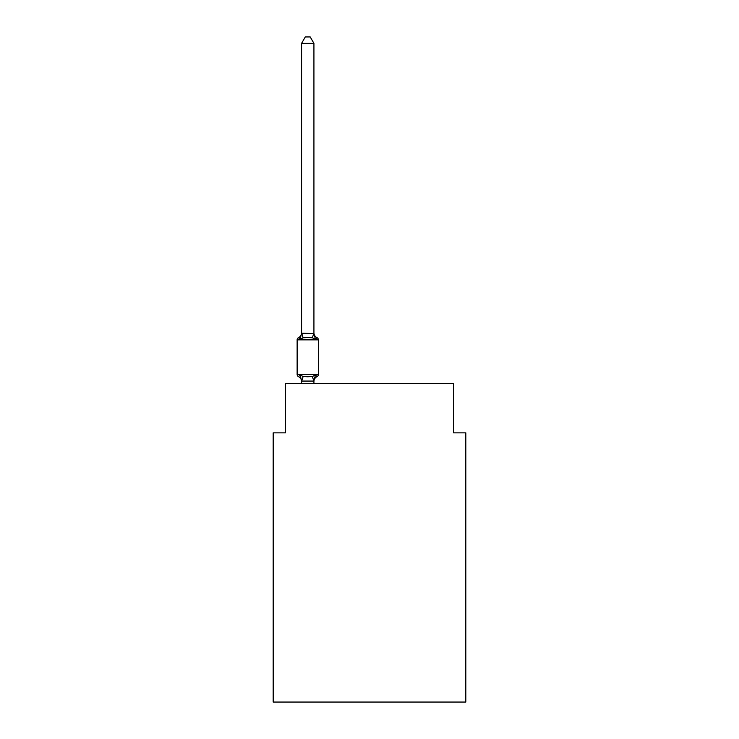 <?xml version="1.0" encoding="UTF-8"?>
<svg xmlns="http://www.w3.org/2000/svg" width="739" height="739" viewBox="0 0 739 739"><rect width="100%" height="100%" fill="white"/><g stroke="black" fill="none" stroke-linecap="round" stroke-linejoin="round"><path stroke-width="1.11" d="M465.819 702.05L465.819 432.851L453.469 432.851L453.469 383.458L285.531 383.458L285.531 432.851L273.181 432.851L273.181 702.05L465.819 702.05M313.927 43.37L301.586 43.37L305.29 36.95L310.223 36.95L313.927 43.37L313.927 333.483L315.479 339.377L316.985 337.64A2.466 2.466 0 0 1 318.38 339.866A2.466 2.466 0 0 0 316.985 337.64L315.479 339.377L316.985 337.64A2.466 2.466 0 0 1 318.38 339.866A2.466 2.466 0 0 0 316.985 337.64L315.479 339.377L316.985 337.64A2.466 2.466 0 0 1 318.38 339.866A2.466 2.466 0 0 0 316.985 337.64L315.479 339.377L316.985 337.64A2.466 2.466 0 0 1 318.38 339.866A2.466 2.466 0 0 0 316.985 337.64L315.479 339.377L316.985 337.64A2.466 2.466 0 0 1 318.38 339.866A2.466 2.466 0 0 0 316.985 337.64L315.479 339.377L316.985 337.64A2.466 2.466 0 0 1 318.38 339.866A2.466 2.466 0 0 0 316.985 337.64L315.479 339.377L316.985 337.64A2.466 2.466 0 0 1 318.38 339.866A2.466 2.466 0 0 0 316.985 337.64L315.479 339.377L316.985 337.64A2.466 2.466 0 0 1 318.38 339.866A2.466 2.466 0 0 0 316.985 337.64L315.479 339.377L316.985 337.64A2.466 2.466 0 0 1 318.38 339.866A2.466 2.466 0 0 0 316.985 337.64L315.479 339.377L316.985 337.64A2.466 2.466 0 0 1 318.38 339.866A2.466 2.466 0 0 0 316.985 337.64L315.479 339.377L316.985 337.64A2.466 2.466 0 0 1 318.38 339.866A2.466 2.466 0 0 0 316.985 337.64L315.479 339.377L316.985 337.64A2.466 2.466 0 0 1 318.38 339.866A2.466 2.466 0 0 0 316.985 337.64L315.479 339.377L316.985 337.64A2.466 2.466 0 0 1 318.38 339.866A2.466 2.466 0 0 0 316.985 337.64L315.479 339.377L316.985 337.64A2.466 2.466 0 0 1 318.38 339.866A2.466 2.466 0 0 0 316.985 337.64L315.479 339.377L316.985 337.64A2.466 2.466 0 0 1 318.38 339.866A2.466 2.466 0 0 0 316.985 337.64L315.479 339.377L316.985 337.64A2.466 2.466 0 0 1 318.38 339.866A2.466 2.466 0 0 0 316.985 337.64L315.479 339.377L316.985 337.64A2.466 2.466 0 0 1 318.38 339.866A2.466 2.466 0 0 0 316.985 337.64L315.479 339.377L316.985 337.64A2.466 2.466 0 0 1 318.38 339.866A2.466 2.466 0 0 0 316.985 337.64L315.479 339.377L316.985 337.64A2.466 2.466 0 0 1 318.38 339.866A2.466 2.466 0 0 0 316.985 337.64L315.479 339.377L316.985 337.64A2.466 2.466 0 0 1 318.38 339.866A2.466 2.466 0 0 0 316.985 337.64L315.479 339.377L316.985 337.64A2.466 2.466 0 0 1 318.38 339.866A2.466 2.466 0 0 0 316.985 337.64L315.479 339.377L316.985 337.64A2.466 2.466 0 0 1 318.38 339.866A2.466 2.466 0 0 0 316.985 337.64L315.479 339.377L316.985 337.64A2.466 2.466 0 0 1 318.38 339.866A2.466 2.466 0 0 0 316.985 337.64L315.479 339.377L316.985 337.64A2.466 2.466 0 0 1 318.38 339.866A2.466 2.466 0 0 0 316.985 337.64L315.479 339.377L316.985 337.64A2.466 2.466 0 0 1 318.38 339.866A2.466 2.466 0 0 0 316.985 337.64L315.479 339.377L316.985 337.64A2.466 2.466 0 0 1 318.38 339.866A2.466 2.466 0 0 0 316.985 337.64L315.479 339.377L316.985 337.64A2.466 2.466 0 0 1 318.38 339.866A2.466 2.466 0 0 0 316.985 337.64L315.479 339.377L316.985 337.64A2.466 2.466 0 0 1 318.38 339.866A2.466 2.466 0 0 0 316.985 337.64L315.479 339.377L316.985 337.64A2.466 2.466 0 0 1 318.38 339.866A2.466 2.466 0 0 0 316.985 337.64L315.479 339.377L316.985 337.64A2.466 2.466 0 0 1 318.38 339.866A2.466 2.466 0 0 0 316.985 337.64L315.479 339.377L316.985 337.64A2.466 2.466 0 0 1 318.38 339.866A2.466 2.466 0 0 0 316.985 337.64L315.479 339.377L316.985 337.64A2.466 2.466 0 0 1 318.38 339.866A2.466 2.466 0 0 0 316.985 337.64L315.479 339.377L316.985 337.64A2.466 2.466 0 0 1 318.38 339.866A2.466 2.466 0 0 0 316.985 337.64L315.479 339.377L316.985 337.64A2.466 2.466 0 0 1 318.38 339.866A2.466 2.466 0 0 0 316.985 337.64L315.479 339.377L316.985 337.64A2.466 2.466 0 0 1 318.38 339.866A2.466 2.466 0 0 0 316.985 337.64L315.479 339.377L316.985 337.64L315.479 339.377L312.385 337.788L307.757 337.547L303.129 337.788L300.043 339.377L298.528 337.64A2.466 2.466 0 0 0 297.133 339.866A2.466 2.466 0 0 1 298.528 337.64L299.23 337.982L298.528 337.64A2.466 2.466 0 0 0 297.133 339.866L297.133 374.442A2.466 2.466 0 0 0 298.528 376.659L300.043 374.922L298.528 376.659A2.466 2.466 0 0 1 297.133 374.442A2.466 2.466 0 0 0 298.528 376.659L300.043 374.922L298.528 376.659A2.466 2.466 0 0 1 297.133 374.442A2.466 2.466 0 0 0 298.528 376.659A2.466 2.466 0 0 1 297.133 374.442A2.466 2.466 0 0 0 298.528 376.659A2.466 2.466 0 0 1 297.133 374.442A2.466 2.466 0 0 0 298.528 376.659A2.466 2.466 0 0 1 297.133 374.442A2.466 2.466 0 0 0 298.528 376.659A2.466 2.466 0 0 1 297.133 374.442A2.466 2.466 0 0 0 298.528 376.659A2.466 2.466 0 0 1 297.133 374.442A2.466 2.466 0 0 0 298.528 376.659A2.466 2.466 0 0 1 297.133 374.442A2.466 2.466 0 0 0 298.528 376.659A2.466 2.466 0 0 1 297.133 374.442A2.466 2.466 0 0 0 298.528 376.659L300.043 374.922L298.528 376.659A2.466 2.466 0 0 1 297.133 374.442A2.466 2.466 0 0 0 298.528 376.659L300.043 374.922L298.528 376.659A2.466 2.466 0 0 1 297.133 374.442A2.466 2.466 0 0 0 298.528 376.659L300.043 374.922L298.528 376.659A2.466 2.466 0 0 1 297.133 374.442A2.466 2.466 0 0 0 298.528 376.659L300.043 374.922L298.528 376.659A2.466 2.466 0 0 1 297.133 374.442A2.466 2.466 0 0 0 298.528 376.659L300.043 374.922L298.528 376.659A2.466 2.466 0 0 1 297.133 374.442A2.466 2.466 0 0 0 298.528 376.659L300.043 374.922L298.528 376.659A2.466 2.466 0 0 1 297.133 374.442A2.466 2.466 0 0 0 298.528 376.659L300.043 374.922L298.528 376.659A2.466 2.466 0 0 1 297.133 374.442A2.466 2.466 0 0 0 298.528 376.659L300.043 374.922L298.528 376.659A2.466 2.466 0 0 1 297.133 374.442A2.466 2.466 0 0 0 298.528 376.659L300.043 374.922L303.129 376.511L307.757 376.761L312.385 376.511L315.479 374.922L316.985 376.659A2.466 2.466 0 0 0 318.38 374.442A2.466 2.466 0 0 1 316.985 376.659A2.466 2.466 0 0 0 318.38 374.442A2.466 2.466 0 0 1 316.985 376.659L316.283 376.317L316.985 376.659A2.466 2.466 0 0 0 318.38 374.442A2.466 2.466 0 0 1 316.985 376.659A2.466 2.466 0 0 0 318.38 374.442A2.466 2.466 0 0 1 316.985 376.659L316.283 376.317L316.985 376.659A2.466 2.466 0 0 0 318.38 374.442A2.466 2.466 0 0 1 316.985 376.659A2.466 2.466 0 0 0 318.38 374.442A2.466 2.466 0 0 1 316.985 376.659L316.283 376.317L316.985 376.659A2.466 2.466 0 0 0 318.38 374.442A2.466 2.466 0 0 1 316.985 376.659A2.466 2.466 0 0 0 318.38 374.442A2.466 2.466 0 0 1 316.985 376.659L316.283 376.317L316.985 376.659A2.466 2.466 0 0 0 318.38 374.442A2.466 2.466 0 0 1 316.985 376.659A2.466 2.466 0 0 0 318.38 374.442A2.466 2.466 0 0 1 316.985 376.659L316.283 376.317L316.985 376.659A2.466 2.466 0 0 0 318.38 374.442A2.466 2.466 0 0 1 316.985 376.659A2.466 2.466 0 0 0 318.38 374.442A2.466 2.466 0 0 1 316.985 376.659L316.283 376.317L316.985 376.659A2.466 2.466 0 0 0 318.38 374.442A2.466 2.466 0 0 1 316.985 376.659A2.466 2.466 0 0 0 318.38 374.442A2.466 2.466 0 0 1 316.985 376.659L316.283 376.317L316.985 376.659A2.466 2.466 0 0 0 318.38 374.442A2.466 2.466 0 0 1 316.985 376.659A2.466 2.466 0 0 0 318.38 374.442A2.466 2.466 0 0 1 316.985 376.659L316.283 376.317L316.985 376.659A2.466 2.466 0 0 0 318.38 374.442A2.466 2.466 0 0 1 316.985 376.659A2.466 2.466 0 0 0 318.38 374.442A2.466 2.466 0 0 1 316.985 376.659L316.283 376.317L316.985 376.659A2.466 2.466 0 0 0 318.38 374.442A2.466 2.466 0 0 1 316.985 376.659A2.466 2.466 0 0 0 318.38 374.442A2.466 2.466 0 0 1 316.985 376.659L316.283 376.317L316.985 376.659A2.466 2.466 0 0 0 318.38 374.442A2.466 2.466 0 0 1 316.985 376.659A2.466 2.466 0 0 0 318.38 374.442A2.466 2.466 0 0 1 316.985 376.659L316.283 376.317L316.985 376.659A2.466 2.466 0 0 0 318.38 374.442A2.466 2.466 0 0 1 316.985 376.659A2.466 2.466 0 0 0 318.38 374.442A2.466 2.466 0 0 1 316.985 376.659L316.283 376.317L316.985 376.659A2.466 2.466 0 0 0 318.38 374.442A2.466 2.466 0 0 1 316.985 376.659A2.466 2.466 0 0 0 318.38 374.442A2.466 2.466 0 0 1 316.985 376.659L316.283 376.317L316.985 376.659A2.466 2.466 0 0 0 318.38 374.442A2.466 2.466 0 0 1 316.985 376.659A2.466 2.466 0 0 0 318.38 374.442A2.466 2.466 0 0 1 316.985 376.659L316.283 376.317L316.985 376.659A2.466 2.466 0 0 0 318.38 374.442A2.466 2.466 0 0 1 316.985 376.659A2.466 2.466 0 0 0 318.38 374.442A2.466 2.466 0 0 1 316.985 376.659L316.283 376.317L316.985 376.659A2.466 2.466 0 0 0 318.38 374.442A2.466 2.466 0 0 1 316.985 376.659A2.466 2.466 0 0 0 318.38 374.442A2.466 2.466 0 0 1 316.985 376.659L316.283 376.317L316.985 376.659A2.466 2.466 0 0 0 318.38 374.442A2.466 2.466 0 0 1 316.985 376.659A2.466 2.466 0 0 0 318.38 374.442A2.466 2.466 0 0 1 316.985 376.659L316.283 376.317M300.043 339.377L298.528 337.64L300.043 339.377L298.528 337.64L300.043 339.377L298.528 337.64L300.043 339.377L298.528 337.64L300.043 339.377L298.528 337.64L300.043 339.377L298.528 337.64L300.043 339.377L298.528 337.64L300.043 339.377L298.528 337.64L300.043 339.377L298.528 337.64L300.043 339.377L298.528 337.64L300.043 339.377L298.528 337.64L300.043 339.377L298.528 337.64L300.043 339.377L298.528 337.64L300.043 339.377L298.528 337.64L300.043 339.377L298.528 337.64L300.043 339.377L298.528 337.64L300.043 339.377L298.528 337.64L300.043 339.377L298.528 337.64L300.043 339.377L301.586 333.261L313.927 333.483L313.927 332.753A5.432 5.432 0 0 0 316.985 337.64A2.466 2.466 0 0 1 318.38 339.866L318.38 374.442A2.466 2.466 0 0 1 316.985 376.659A2.466 2.466 0 0 0 318.38 374.442A2.466 2.466 0 0 1 316.985 376.659L315.479 374.922L316.985 376.659A2.466 2.466 0 0 0 318.38 374.442A2.466 2.466 0 0 1 316.985 376.659A5.432 5.432 0 0 0 313.927 381.546M301.586 383.458L301.586 381.546A5.432 5.432 0 0 0 298.528 376.659A2.466 2.466 0 0 1 297.133 374.442A2.466 2.466 0 0 0 298.528 376.659L300.043 374.922L301.678 381.075L313.835 381.075L315.479 374.922L316.985 376.659A2.466 2.466 0 0 0 318.38 374.442A2.466 2.466 0 0 1 316.985 376.659A2.466 2.466 0 0 0 318.38 374.442A2.466 2.466 0 0 1 316.985 376.659A2.466 2.466 0 0 0 318.38 374.442A2.466 2.466 0 0 1 316.985 376.659A2.466 2.466 0 0 0 318.38 374.442A2.466 2.466 0 0 1 316.985 376.659A2.466 2.466 0 0 0 318.38 374.442A2.466 2.466 0 0 1 316.985 376.659A2.466 2.466 0 0 0 318.38 374.442A2.466 2.466 0 0 1 316.985 376.659A2.466 2.466 0 0 0 318.38 374.442A2.466 2.466 0 0 1 316.985 376.659A2.466 2.466 0 0 0 318.38 374.442A2.466 2.466 0 0 1 316.985 376.659A2.466 2.466 0 0 0 318.38 374.442A2.466 2.466 0 0 1 316.985 376.659A2.466 2.466 0 0 0 318.38 374.442A2.466 2.466 0 0 1 316.985 376.659A2.466 2.466 0 0 0 318.38 374.442A2.466 2.466 0 0 1 316.985 376.659A2.466 2.466 0 0 0 318.38 374.442A2.466 2.466 0 0 1 316.985 376.659A2.466 2.466 0 0 0 318.38 374.442A2.466 2.466 0 0 1 316.985 376.659A2.466 2.466 0 0 0 318.38 374.442A2.466 2.466 0 0 1 316.985 376.659A2.466 2.466 0 0 0 318.38 374.442A2.466 2.466 0 0 1 316.985 376.659A2.466 2.466 0 0 0 318.38 374.442A2.466 2.466 0 0 1 316.985 376.659A2.466 2.466 0 0 0 318.38 374.442A2.466 2.466 0 0 1 316.985 376.659A2.466 2.466 0 0 0 318.38 374.442A2.466 2.466 0 0 1 316.985 376.659A2.466 2.466 0 0 0 318.38 374.442A2.466 2.466 0 0 1 316.985 376.659A2.466 2.466 0 0 0 318.38 374.442A2.466 2.466 0 0 1 316.985 376.659A2.466 2.466 0 0 0 318.38 374.442A2.466 2.466 0 0 1 316.985 376.659A2.466 2.466 0 0 0 318.38 374.442A2.466 2.466 0 0 1 316.985 376.659A2.466 2.466 0 0 0 318.38 374.442A2.466 2.466 0 0 1 316.985 376.659A2.466 2.466 0 0 0 318.38 374.442A2.466 2.466 0 0 1 316.985 376.659A2.466 2.466 0 0 0 318.38 374.442A2.466 2.466 0 0 1 316.985 376.659A2.466 2.466 0 0 0 318.38 374.442A2.466 2.466 0 0 1 316.985 376.659A2.466 2.466 0 0 0 318.38 374.442A2.466 2.466 0 0 1 316.985 376.659A2.466 2.466 0 0 0 318.38 374.442A2.466 2.466 0 0 1 316.985 376.659A2.466 2.466 0 0 0 318.38 374.442A2.466 2.466 0 0 1 316.985 376.659A2.466 2.466 0 0 0 318.38 374.442A2.466 2.466 0 0 1 316.985 376.659A2.466 2.466 0 0 0 318.38 374.442A2.466 2.466 0 0 1 316.985 376.659A2.466 2.466 0 0 0 318.38 374.442A2.466 2.466 0 0 1 316.985 376.659A2.466 2.466 0 0 0 318.38 374.442A2.466 2.466 0 0 1 316.985 376.659A2.466 2.466 0 0 0 318.38 374.442A2.466 2.466 0 0 1 316.985 376.659A2.466 2.466 0 0 0 318.38 374.442A2.466 2.466 0 0 1 316.985 376.659A2.466 2.466 0 0 0 318.38 374.442L297.133 374.442M301.586 333.483L301.586 43.37M313.927 333.483L313.927 332.753M301.586 332.753A5.432 5.432 0 0 1 298.528 337.64A2.466 2.466 0 0 0 297.133 339.866A2.466 2.466 0 0 1 298.528 337.64L299.23 337.982L298.528 337.64A2.466 2.466 0 0 0 297.133 339.866A2.466 2.466 0 0 1 298.528 337.64L299.23 337.982L298.528 337.64A2.466 2.466 0 0 0 297.133 339.866A2.466 2.466 0 0 1 298.528 337.64L299.23 337.982L298.528 337.64A2.466 2.466 0 0 0 297.133 339.866A2.466 2.466 0 0 1 298.528 337.64L299.23 337.982L298.528 337.64A2.466 2.466 0 0 0 297.133 339.866A2.466 2.466 0 0 1 298.528 337.64L299.23 337.982L298.528 337.64A2.466 2.466 0 0 0 297.133 339.866A2.466 2.466 0 0 1 298.528 337.64L299.23 337.982L298.528 337.64A2.466 2.466 0 0 0 297.133 339.866A2.466 2.466 0 0 1 298.528 337.64L299.23 337.982L298.528 337.64A2.466 2.466 0 0 0 297.133 339.866A2.466 2.466 0 0 1 298.528 337.64L299.23 337.982L298.528 337.64A2.466 2.466 0 0 0 297.133 339.866A2.466 2.466 0 0 1 298.528 337.64L299.23 337.982L298.528 337.64A2.466 2.466 0 0 0 297.133 339.866A2.466 2.466 0 0 1 298.528 337.64L299.23 337.982L298.528 337.64A2.466 2.466 0 0 0 297.133 339.866A2.466 2.466 0 0 1 298.528 337.64L299.23 337.982L298.528 337.64A2.466 2.466 0 0 0 297.133 339.866A2.466 2.466 0 0 1 298.528 337.64L299.23 337.982L298.528 337.64A2.466 2.466 0 0 0 297.133 339.866A2.466 2.466 0 0 1 298.528 337.64L299.23 337.982L298.528 337.64A2.466 2.466 0 0 0 297.133 339.866A2.466 2.466 0 0 1 298.528 337.64L299.23 337.982L298.528 337.64A2.466 2.466 0 0 0 297.133 339.866A2.466 2.466 0 0 1 298.528 337.64L299.23 337.982L298.528 337.64A2.466 2.466 0 0 0 297.133 339.866A2.466 2.466 0 0 1 298.528 337.64L299.23 337.982L298.528 337.64A2.466 2.466 0 0 0 297.133 339.866A2.466 2.466 0 0 1 298.528 337.64L299.23 337.982M314.74 375.745L315.479 374.922L316.985 376.659M313.927 383.458L313.927 381.038M316.985 337.64A2.466 2.466 0 0 1 318.38 339.866A2.466 2.466 0 0 0 316.985 337.64A2.466 2.466 0 0 1 318.38 339.866A2.466 2.466 0 0 0 316.985 337.64A2.466 2.466 0 0 1 318.38 339.866A2.466 2.466 0 0 0 316.985 337.64A2.466 2.466 0 0 1 318.38 339.866A2.466 2.466 0 0 0 316.985 337.64A2.466 2.466 0 0 1 318.38 339.866A2.466 2.466 0 0 0 316.985 337.64A2.466 2.466 0 0 1 318.38 339.866A2.466 2.466 0 0 0 316.985 337.64A2.466 2.466 0 0 1 318.38 339.866A2.466 2.466 0 0 0 316.985 337.64A2.466 2.466 0 0 1 318.38 339.866A2.466 2.466 0 0 0 316.985 337.64A2.466 2.466 0 0 1 318.38 339.866A2.466 2.466 0 0 0 316.985 337.64A2.466 2.466 0 0 1 318.38 339.866A2.466 2.466 0 0 0 316.985 337.64A2.466 2.466 0 0 1 318.38 339.866A2.466 2.466 0 0 0 316.985 337.64A2.466 2.466 0 0 1 318.38 339.866A2.466 2.466 0 0 0 316.985 337.64A2.466 2.466 0 0 1 318.38 339.866A2.466 2.466 0 0 0 316.985 337.64A2.466 2.466 0 0 1 318.38 339.866A2.466 2.466 0 0 0 316.985 337.64A2.466 2.466 0 0 1 318.38 339.866A2.466 2.466 0 0 0 316.985 337.64A2.466 2.466 0 0 1 318.38 339.866A2.466 2.466 0 0 0 316.985 337.64A2.466 2.466 0 0 1 318.38 339.866A2.466 2.466 0 0 0 316.985 337.64A2.466 2.466 0 0 1 318.38 339.866A2.466 2.466 0 0 0 316.985 337.64A2.466 2.466 0 0 1 318.38 339.866A2.466 2.466 0 0 0 316.985 337.64A2.466 2.466 0 0 1 318.38 339.866A2.466 2.466 0 0 0 316.985 337.64A2.466 2.466 0 0 1 318.38 339.866A2.466 2.466 0 0 0 316.985 337.64A2.466 2.466 0 0 1 318.38 339.866A2.466 2.466 0 0 0 316.985 337.64A2.466 2.466 0 0 1 318.38 339.866A2.466 2.466 0 0 0 316.985 337.64A2.466 2.466 0 0 1 318.38 339.866A2.466 2.466 0 0 0 316.985 337.64A2.466 2.466 0 0 1 318.38 339.866A2.466 2.466 0 0 0 316.985 337.64A2.466 2.466 0 0 1 318.38 339.866A2.466 2.466 0 0 0 316.985 337.64A2.466 2.466 0 0 1 318.38 339.866A2.466 2.466 0 0 0 316.985 337.64A2.466 2.466 0 0 1 318.38 339.866A2.466 2.466 0 0 0 316.985 337.64A2.466 2.466 0 0 1 318.38 339.866A2.466 2.466 0 0 0 316.985 337.64A2.466 2.466 0 0 1 318.38 339.866A2.466 2.466 0 0 0 316.985 337.64A2.466 2.466 0 0 1 318.38 339.866A2.466 2.466 0 0 0 316.985 337.64A2.466 2.466 0 0 1 318.38 339.866A2.466 2.466 0 0 0 316.985 337.64A2.466 2.466 0 0 1 318.38 339.866A2.466 2.466 0 0 0 316.985 337.64A2.466 2.466 0 0 1 318.38 339.866A2.466 2.466 0 0 0 316.985 337.64A2.466 2.466 0 0 1 318.38 339.866A2.466 2.466 0 0 0 316.985 337.64A2.466 2.466 0 0 1 318.38 339.866A2.466 2.466 0 0 0 316.985 337.64A2.466 2.466 0 0 1 318.38 339.866L297.133 339.866M303.129 376.511L301.678 381.075M312.385 376.511L313.835 381.075M301.678 333.234L303.129 337.788M313.835 333.234L312.385 337.788"/></g></svg>
